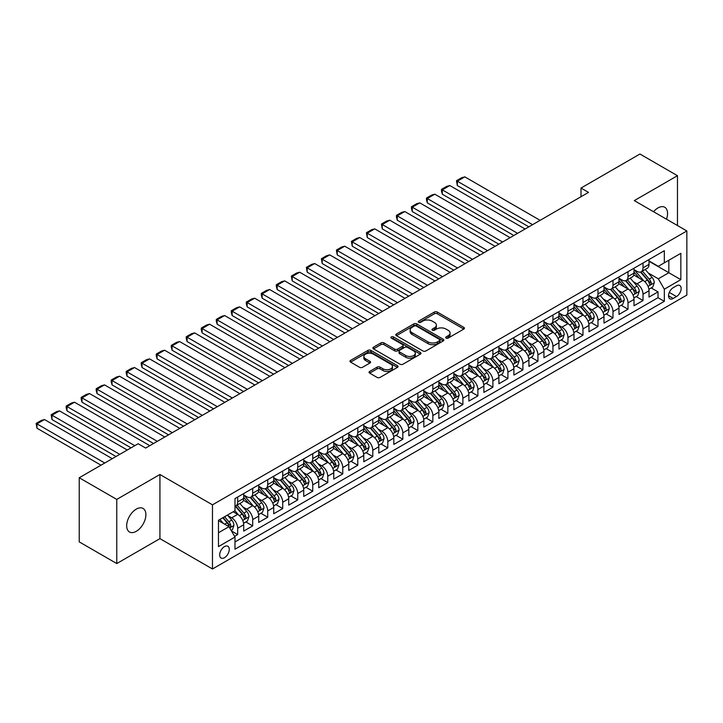 <?xml version="1.0" encoding="UTF-8"?>
<svg xmlns="http://www.w3.org/2000/svg" width="723" height="723" viewBox="0 0 723 723"><rect width="100%" height="100%" fill="white"/><g stroke="black" fill="none" stroke-linecap="round" stroke-linejoin="round"><path stroke-width="1.08" d="M446.1 338.102A1.455 0.84 0 0 0 448.161 338.102L463.814 329.064A2.088 1.202 0 0 0 464.428 328.215A2.088 1.202 0 0 0 463.814 327.365L437.298 312.047A2.088 1.202 0 0 0 434.342 312.047L418.689 321.084A1.455 0.84 0 0 0 418.265 321.681A1.455 0.84 0 0 0 418.689 322.277A1.455 0.84 0 0 0 420.75 322.277L422.783 321.111A6.67 3.85 0 0 1 432.209 321.111L434.424 322.386A6.67 3.85 0 0 1 436.376 325.106A6.67 3.85 0 0 1 434.424 327.826L432.39 329.001A1.455 0.84 0 0 0 431.965 329.598A1.455 0.84 0 0 0 432.39 330.194A1.455 0.84 0 0 0 434.46 330.194L436.484 329.019A6.67 3.85 0 0 1 445.91 329.019L448.124 330.294A6.67 3.85 0 0 1 450.077 333.023A6.67 3.85 0 0 1 448.124 335.743L446.1 336.909A1.455 0.84 0 0 0 445.666 337.505A1.455 0.84 0 0 0 446.1 338.102L446.1 336.909M136.276 531.315A13.583 7.845 120 0 0 145.16 519.34A13.583 7.845 120 0 0 143.073 508.45A13.583 7.845 120 0 0 136.276 509.128A13.583 7.845 120 0 0 127.402 521.093A13.583 7.845 120 0 0 129.489 531.983A13.583 7.845 120 0 0 136.276 531.315M666.489 219.196A13.583 7.845 120 0 0 664.744 207.266A13.583 7.845 120 0 0 657.948 207.944A13.583 7.845 120 0 0 653.547 211.722M224.473 557.704A6.796 3.922 120 0 0 228.911 551.712A6.796 3.922 120 0 0 227.872 546.272A6.796 3.922 120 0 0 224.473 546.606A6.796 3.922 120 0 0 220.036 552.598A6.796 3.922 120 0 0 221.084 558.039A6.796 3.922 120 0 0 224.473 557.704M369.661 371.432A2.088 1.202 0 0 0 369.046 372.282A2.088 1.202 0 0 0 369.661 373.131L377.099 377.424A2.088 1.202 0 0 0 380.045 377.424L397.433 367.392A2.088 1.202 0 0 0 398.048 366.534A2.088 1.202 0 0 0 397.433 365.684L370.908 350.375A2.088 1.202 0 0 0 367.962 350.375L350.574 360.416A2.088 1.202 0 0 0 349.968 361.265A2.088 1.202 0 0 0 350.574 362.115L359.566 367.302A2.088 1.202 0 0 0 362.512 367.302L369.95 363.009A2.088 1.202 0 0 0 370.565 362.16A2.088 1.202 0 0 0 369.95 361.301L365.495 358.735A5.576 3.217 0 0 1 363.859 356.457A5.576 3.217 0 0 1 367.302 353.484A5.576 3.217 0 0 1 373.375 354.18L390.836 364.265A5.576 3.217 0 0 1 392.472 366.534A5.576 3.217 0 0 1 389.028 369.507A5.576 3.217 0 0 1 382.955 368.811L380.045 367.13A2.088 1.202 0 0 0 377.099 367.13L369.661 371.432L369.661 373.131M159.928 474.496L116.764 499.412L79.232 477.749L79.232 541.889L116.764 563.551L159.928 538.635L212.472 568.974L212.472 504.835L159.928 474.496L159.928 538.635M677.469 225.531L677.469 175.698L634.306 200.614L686.85 230.953L212.472 504.835M677.469 175.698L639.936 154.026L581.012 188.052L581.012 196.719M79.232 477.749L138.156 443.732L145.666 448.061L588.522 192.381L581.012 188.052M422.928 350.971A2.088 1.202 0 0 0 425.874 350.971L443.262 340.931A2.088 1.202 0 0 0 443.868 340.081A2.088 1.202 0 0 0 443.262 339.232L416.737 323.913A2.088 1.202 0 0 0 413.791 323.913L396.403 333.954A2.088 1.202 0 0 0 395.788 334.803A2.088 1.202 0 0 0 396.403 335.653L422.928 350.971M391.902 338.418A1.455 0.84 0 0 1 393.384 338.626L420.316 354.18L402.964 364.202A2.088 1.202 0 0 1 400.009 364.202L373.493 348.884L373.493 347.185A2.088 1.202 0 0 0 372.878 348.034A2.088 1.202 0 0 0 373.493 348.884M373.493 347.185L380.931 342.883A2.088 1.202 0 0 1 383.877 342.883L394.631 349.101A2.088 1.202 0 0 0 397.578 349.101L402.521 346.245A2.088 1.202 0 0 0 403.127 345.395A2.088 1.202 0 0 0 402.521 344.546L391.315 338.084A1.455 0.84 0 0 1 390.89 337.487A1.455 0.84 0 0 1 391.794 336.71A1.455 0.84 0 0 1 393.384 336.891L420.352 352.453A2.088 1.202 0 0 1 420.958 353.312A2.088 1.202 0 0 1 420.352 354.162L420.352 352.453M234.568 536.358L237.686 534.559L231.459 530.962M227.917 515.662L231.685 517.831A8.495 4.907 60 0 1 237.686 528.233L243.696 524.771L243.696 531.098L252.698 525.892L245.865 521.952M242.928 506.995L246.697 509.164A8.495 4.907 60 0 1 252.698 519.566L258.707 516.105L258.707 522.431L267.709 517.225L260.886 513.285M257.939 498.328L261.708 500.497A8.495 4.907 60 0 1 267.709 510.899L273.719 507.438L273.719 513.764L282.72 508.558L275.897 504.618M272.951 489.661L276.719 491.83A8.495 4.907 60 0 1 282.72 502.232L288.73 498.771L288.73 505.097L297.74 499.891L290.908 495.951M287.962 480.985L291.731 483.163A8.495 4.907 60 0 1 297.74 493.565L303.741 490.104L303.741 496.43L312.752 491.224L305.919 487.284M302.973 472.318L306.742 474.496A8.495 4.907 60 0 1 312.752 484.898L318.753 481.428L318.753 487.763L327.763 482.557L320.931 478.617M317.984 463.651L321.753 465.829A8.495 4.907 60 0 1 327.763 476.231L333.764 472.761L333.764 479.096L342.774 473.89L335.942 469.95M332.996 454.984L336.764 457.162A8.495 4.907 60 0 1 342.774 467.564L348.775 464.094L348.775 470.429L357.786 465.223L350.953 461.283M348.007 446.317L351.776 448.495A8.495 4.907 60 0 1 357.786 458.897L363.786 455.427L363.786 461.762L372.797 456.556L365.965 452.616M363.018 437.65L366.796 439.828A8.495 4.907 60 0 1 372.797 450.23L378.798 446.76L378.798 453.086L387.808 447.889L380.976 443.949M378.039 428.983L381.807 431.161A8.495 4.907 60 0 1 387.808 441.563L393.809 438.093L393.809 444.419L402.819 439.223L395.987 435.282M393.05 420.316L396.819 422.494A8.495 4.907 60 0 1 402.819 432.896L408.829 429.426L408.829 435.752L417.831 430.556L410.998 426.615M408.061 411.649L411.83 413.827A8.495 4.907 60 0 1 417.831 424.229L423.841 420.759L423.841 427.085L432.842 421.889L426.019 417.948M423.072 402.982L426.841 405.16A8.495 4.907 60 0 1 432.842 415.562L438.852 412.092L438.852 418.418L447.853 413.222L441.03 409.281M438.084 394.315L441.852 396.493A8.495 4.907 60 0 1 447.853 406.895L453.863 403.425L453.863 409.751L462.874 404.555L456.041 400.614M453.095 385.648L456.864 387.826A8.495 4.907 60 0 1 462.874 398.228L468.875 394.758L468.875 401.084L477.885 395.888L471.053 391.947M468.106 376.981L471.875 379.159A8.495 4.907 60 0 1 477.885 389.561L483.886 386.091L483.886 392.417L492.896 387.221L486.064 383.28M483.118 368.314L486.886 370.492A8.495 4.907 60 0 1 492.896 380.894L498.897 377.424L498.897 383.75L507.908 378.554L501.075 374.613M498.129 359.647L501.898 361.825A8.495 4.907 60 0 1 507.908 372.228L513.908 368.757L513.908 375.083L522.919 369.887L516.086 365.946M513.14 350.98L516.909 353.158A8.495 4.907 60 0 1 522.919 363.561L528.92 360.09L528.92 366.416L537.93 361.22L531.098 357.279M528.152 342.313L531.929 344.491A8.495 4.907 60 0 1 537.93 354.894L543.931 351.423L543.931 357.749L552.941 352.553L546.109 348.603M543.172 333.646L546.94 335.824A8.495 4.907 60 0 1 552.941 346.227L558.951 342.756L558.951 349.082L567.953 343.886L561.12 339.937M558.183 324.979L561.952 327.158A8.495 4.907 60 0 1 567.953 337.56L573.963 334.089L573.963 340.416L582.964 335.219L576.132 331.27M573.194 316.312L576.963 318.491A8.495 4.907 60 0 1 582.964 328.893L588.974 325.422L588.974 331.749L597.975 326.552L591.152 322.603M588.206 307.646L591.974 309.824A8.495 4.907 60 0 1 597.975 320.226L603.985 316.755L603.985 323.082L612.987 317.885L606.163 313.936M603.217 298.979L606.986 301.157A8.495 4.907 60 0 1 612.987 311.559L618.996 308.088L618.996 314.415L628.007 309.218L621.174 305.269M618.228 290.312L621.997 292.49A8.495 4.907 60 0 1 628.007 302.892L634.008 299.421L634.008 305.748L643.018 300.551L643.018 294.225A8.495 4.907 -120 0 0 637.008 283.823L633.24 281.645M636.186 296.602L643.018 300.551M243.696 524.771A8.495 4.907 -120 0 0 237.686 514.369L233.186 511.767M258.707 516.105A8.495 4.907 -120 0 0 252.698 505.702L243.416 500.343M273.719 507.438A8.495 4.907 -120 0 0 267.709 497.035L258.427 491.676M288.73 498.771A8.495 4.907 -120 0 0 282.72 488.368L273.439 483.009M303.741 490.104A8.495 4.907 -120 0 0 297.74 479.701L288.45 474.342M318.753 481.428A8.495 4.907 -120 0 0 312.752 471.035L303.461 465.675M333.764 472.761A8.495 4.907 -120 0 0 327.763 462.368L318.472 457.008M348.775 464.094A8.495 4.907 -120 0 0 342.774 453.701L333.493 448.341M363.786 455.427A8.495 4.907 -120 0 0 357.786 445.034L348.504 439.665M378.798 446.76A8.495 4.907 -120 0 0 372.797 436.367L363.515 430.998M393.809 438.093A8.495 4.907 -120 0 0 387.808 427.7L378.527 422.331M408.829 429.426A8.495 4.907 -120 0 0 402.819 419.033L393.538 413.664M423.841 420.759A8.495 4.907 -120 0 0 417.831 410.357L408.549 404.997M438.852 412.092A8.495 4.907 -120 0 0 432.842 401.69L423.561 396.331M453.863 403.425A8.495 4.907 -120 0 0 447.853 393.023L438.572 387.664M468.875 394.758A8.495 4.907 -120 0 0 462.874 384.356L453.583 378.997M483.886 386.091A8.495 4.907 -120 0 0 477.885 375.689L468.594 370.33M498.897 377.424A8.495 4.907 -120 0 0 492.896 367.022L483.606 361.663M513.908 368.757A8.495 4.907 -120 0 0 507.908 358.355L498.626 352.996M528.92 360.09A8.495 4.907 -120 0 0 522.919 349.688L513.637 344.329M543.931 351.423A8.495 4.907 -120 0 0 537.93 341.021L528.649 335.662M558.951 342.756A8.495 4.907 -120 0 0 552.941 332.354L543.66 326.995M573.963 334.089A8.495 4.907 -120 0 0 567.953 323.687L558.671 318.328M588.974 325.422A8.495 4.907 -120 0 0 582.964 315.02L573.682 309.661M603.985 316.755A8.495 4.907 -120 0 0 597.975 306.353L588.694 300.994M618.996 308.088A8.495 4.907 -120 0 0 612.987 297.686L603.705 292.327M634.008 299.421A8.495 4.907 -120 0 0 628.007 289.019L618.716 283.66M676.493 285.811L673.185 287.718A6.579 3.796 120 0 0 668.892 293.52A6.579 3.796 120 0 0 669.896 298.798A6.579 3.796 120 0 0 673.185 298.472L676.493 296.566A6.579 3.796 120 0 0 680.795 290.763A6.579 3.796 120 0 0 679.783 285.486A6.579 3.796 120 0 0 676.493 285.811M212.472 568.974L686.85 295.092L686.85 230.953M218.473 532.743L228.983 526.678L234.984 537.072L234.984 549.209L664.329 301.328L664.329 289.191L658.328 278.798L648.251 272.978M234.984 537.072L218.473 546.606L218.473 520.262L234.984 510.727L234.984 498.59L664.329 250.709L664.329 262.847L680.849 253.312L680.849 279.656L664.329 289.191M243.696 494.957L246.697 496.683A8.495 4.907 60 0 0 250.944 497.108L256.945 493.637A8.495 4.907 -120 0 0 258.707 489.751L258.707 484.898M258.707 486.29L261.708 488.016A8.495 4.907 60 0 0 265.956 488.441L271.956 484.97A8.495 4.907 -120 0 0 273.719 481.084L273.719 476.231M273.719 477.614L276.719 479.349A8.495 4.907 60 0 0 280.967 479.774L286.968 476.303A8.495 4.907 -120 0 0 288.73 472.417L288.73 467.564M288.73 468.947L291.731 470.682A8.495 4.907 60 0 0 295.978 471.107L301.979 467.636A8.495 4.907 -120 0 0 303.741 463.75L303.741 458.897M303.741 460.28L306.742 462.015A8.495 4.907 60 0 0 310.989 462.44L316.99 458.969A8.495 4.907 -120 0 0 318.753 455.083L318.753 450.23M318.753 451.613L321.753 453.348A8.495 4.907 60 0 0 326.001 453.773L332.011 450.302A8.495 4.907 -120 0 0 333.764 446.416L333.764 441.563M333.764 442.946L336.764 444.681A8.495 4.907 60 0 0 341.012 445.106L347.022 441.636A8.495 4.907 -120 0 0 348.775 437.749L348.775 432.896M348.775 434.279L351.776 436.014A8.495 4.907 60 0 0 356.023 436.439L362.033 432.969A8.495 4.907 -120 0 0 363.786 429.082L363.786 424.229M363.786 425.612L366.796 427.347A8.495 4.907 60 0 0 371.035 427.772L377.045 424.302A8.495 4.907 -120 0 0 378.798 420.415L378.798 415.562M378.798 416.945L381.807 418.68A8.495 4.907 60 0 0 386.046 419.105L392.056 415.635A8.495 4.907 -120 0 0 393.809 411.749L393.809 406.895M393.809 408.278L396.819 410.013A8.495 4.907 60 0 0 401.066 410.438L407.067 406.968A8.495 4.907 -120 0 0 408.829 403.082L408.829 398.228M408.829 399.611L411.83 401.346A8.495 4.907 60 0 0 416.077 401.771L422.078 398.301A8.495 4.907 -120 0 0 423.841 394.415L423.841 389.561M423.841 390.944L426.841 392.679A8.495 4.907 60 0 0 431.089 393.104L437.09 389.634A8.495 4.907 -120 0 0 438.852 385.748L438.852 380.894M438.852 382.277L441.852 384.012A8.495 4.907 60 0 0 446.1 384.437L452.101 380.967A8.495 4.907 -120 0 0 453.863 377.081L453.863 372.228M453.863 373.61L456.864 375.345A8.495 4.907 60 0 0 461.111 375.77L467.112 372.3A8.495 4.907 -120 0 0 468.875 368.414L468.875 363.561M468.875 364.943L471.875 366.678A8.495 4.907 60 0 0 476.123 367.103L482.124 363.633A8.495 4.907 -120 0 0 483.886 359.747L483.886 354.894M483.886 356.276L486.886 358.012A8.495 4.907 60 0 0 491.134 358.436L497.144 354.966A8.495 4.907 -120 0 0 498.897 351.08L498.897 346.227M498.897 347.609L501.898 349.345A8.495 4.907 60 0 0 506.145 349.76L512.155 346.299A8.495 4.907 -120 0 0 513.908 342.413L513.908 337.56M513.908 338.942L516.909 340.678A8.495 4.907 60 0 0 521.156 341.093L527.166 337.632A8.495 4.907 -120 0 0 528.92 333.746L528.92 328.893M528.92 330.275L531.929 332.011A8.495 4.907 60 0 0 536.168 332.426L542.178 328.965A8.495 4.907 -120 0 0 543.931 325.079L543.931 320.226M543.931 321.608L546.94 323.344A8.495 4.907 60 0 0 551.179 323.759L557.189 320.298A8.495 4.907 -120 0 0 558.951 316.412L558.951 311.559M558.951 312.942L561.952 314.677A8.495 4.907 60 0 0 566.199 315.092L572.2 311.631A8.495 4.907 -120 0 0 573.963 307.745L573.963 302.892M573.963 304.275L576.963 306.01A8.495 4.907 60 0 0 581.211 306.425L587.212 302.964A8.495 4.907 -120 0 0 588.974 299.078L588.974 294.225M588.974 295.608L591.974 297.343A8.495 4.907 60 0 0 596.222 297.759L602.223 294.297A8.495 4.907 -120 0 0 603.985 290.411L603.985 285.558M603.985 286.941L606.986 288.676A8.495 4.907 60 0 0 611.233 289.092L617.234 285.63A8.495 4.907 -120 0 0 618.996 281.744L618.996 276.891M618.996 278.274L621.997 280.009A8.495 4.907 60 0 0 626.245 280.425L632.245 276.963A8.495 4.907 -120 0 0 634.008 273.077L634.008 268.215M234.984 541.925L658.029 297.686L658.029 291.884L649.019 297.081L649.019 290.754A8.495 4.907 -120 0 0 643.018 280.352L633.728 274.993M634.008 269.607L637.008 271.342A8.495 4.907 -120 0 0 641.256 271.758A8.495 4.907 -120 0 0 643.018 267.871L643.018 263.018M641.256 271.758L647.257 268.296A8.495 4.907 -120 0 0 649.019 264.41L649.019 259.548M237.686 497.035L237.686 501.889A8.495 4.907 60 0 1 235.933 505.775A8.495 4.907 60 0 1 234.984 506.118M235.933 505.775L241.934 502.304A8.495 4.907 -120 0 0 243.696 498.418L243.696 493.565M252.698 488.368L252.698 493.222A8.495 4.907 60 0 1 250.944 497.108M267.709 479.701L267.709 484.555A8.495 4.907 60 0 1 265.956 488.441M282.72 471.035L282.72 475.888A8.495 4.907 60 0 1 280.967 479.774M297.74 462.368L297.74 467.221A8.495 4.907 60 0 1 295.978 471.107M312.752 453.701L312.752 458.554A8.495 4.907 60 0 1 310.989 462.44M327.763 445.034L327.763 449.887A8.495 4.907 60 0 1 326.001 453.773M342.774 436.367L342.774 441.22A8.495 4.907 60 0 1 341.012 445.106M357.786 427.691L357.786 432.553A8.495 4.907 60 0 1 356.023 436.439M372.797 419.024L372.797 423.886A8.495 4.907 60 0 1 371.035 427.772M387.808 410.357L387.808 415.219A8.495 4.907 60 0 1 386.046 419.105M402.819 401.69L402.819 406.543A8.495 4.907 60 0 1 401.066 410.438M417.831 393.023L417.831 397.876A8.495 4.907 60 0 1 416.077 401.771M432.842 384.356L432.842 389.209A8.495 4.907 60 0 1 431.089 393.104M447.853 375.689L447.853 380.542A8.495 4.907 60 0 1 446.1 384.437M462.874 367.022L462.874 371.875A8.495 4.907 60 0 1 461.111 375.77M477.885 358.355L477.885 363.208A8.495 4.907 60 0 1 476.123 367.103M492.896 349.688L492.896 354.541A8.495 4.907 60 0 1 491.134 358.436M507.908 341.021L507.908 345.874A8.495 4.907 60 0 1 506.145 349.76M522.919 332.354L522.919 337.207A8.495 4.907 60 0 1 521.156 341.093M537.93 323.687L537.93 328.54A8.495 4.907 60 0 1 536.168 332.426M552.941 315.02L552.941 319.873A8.495 4.907 60 0 1 551.179 323.759M567.953 306.353L567.953 311.206A8.495 4.907 60 0 1 566.199 315.092M582.964 297.686L582.964 302.539A8.495 4.907 60 0 1 581.211 306.425M597.975 289.019L597.975 293.872A8.495 4.907 60 0 1 596.222 297.759M612.987 280.352L612.987 285.205A8.495 4.907 60 0 1 611.233 289.092M628.007 271.685L628.007 276.538A8.495 4.907 60 0 1 626.245 280.425M628.007 302.892L628.007 309.218M612.987 311.559L612.987 317.885M597.975 320.226L597.975 326.552M582.964 328.893L582.964 335.219M567.953 337.56L567.953 343.886M552.941 346.227L552.941 352.553M537.93 354.894L537.93 361.22M522.919 363.561L522.919 369.887M507.908 372.228L507.908 378.554M492.896 380.894L492.896 387.221M477.885 389.561L477.885 395.888M462.874 398.228L462.874 404.555M447.853 406.895L447.853 413.222M432.842 415.562L432.842 421.889M417.831 424.229L417.831 430.556M402.819 432.896L402.819 439.223M387.808 441.563L387.808 447.889M372.797 450.23L372.797 456.556M357.786 458.897L357.786 465.223M342.774 467.564L342.774 473.89M327.763 476.231L327.763 482.557M312.752 484.898L312.752 491.224M297.74 493.565L297.74 499.891M282.72 502.232L282.72 508.558M267.709 510.899L267.709 517.225M252.698 519.566L252.698 525.892M237.686 528.233L237.686 534.559M228.983 526.678L218.473 520.605M658.328 278.798L668.838 272.725L668.838 260.244L680.849 253.312M649.019 261.283L680.849 279.656M649.019 260.94L658.328 266.317L664.329 262.847M116.764 499.412L116.764 563.551M651.197 287.935L658.029 291.884M658.029 297.686L664.329 301.328M446.678 338.31L448.124 337.478A6.67 3.85 0 0 0 450.077 334.749L450.077 333.023M436.376 325.106L436.376 326.841A6.67 3.85 0 0 1 434.424 329.561L432.978 330.393M463.786 329.082L437.298 313.782A2.088 1.202 0 0 0 434.342 313.782L419.277 322.485M443.262 339.232L443.262 340.931L416.737 325.648A2.088 1.202 0 0 0 413.791 325.648L396.43 335.671M439.575 340.678A1.455 0.84 0 0 0 440.009 340.081A1.455 0.84 0 0 0 439.575 339.485L416.294 326.046A1.455 0.84 0 0 0 414.234 326.046L412.092 327.275A6.67 3.85 0 0 0 410.14 329.995A6.67 3.85 0 0 0 412.092 332.725L428.007 341.907A6.67 3.85 0 0 0 437.442 341.907L439.575 340.678L439.575 342.413A1.455 0.84 0 0 0 440.009 341.816L440.009 340.081M410.14 329.995L410.14 331.73A6.67 3.85 0 0 0 412.092 334.451L412.092 332.725M439.575 342.413L437.442 343.642A6.67 3.85 0 0 1 428.007 343.642L412.092 334.451M373.52 348.902L380.931 344.618L380.931 342.883M403.127 345.395L403.127 347.13A2.088 1.202 0 0 1 402.521 347.98L397.578 350.827A2.088 1.202 0 0 1 394.631 350.827L383.877 344.618A2.088 1.202 0 0 0 380.931 344.618M405.793 355.544A5.576 3.217 0 0 0 411.875 356.24A5.576 3.217 0 0 0 415.309 353.267A5.576 3.217 0 0 0 413.683 350.989L407.528 347.438A2.088 1.202 0 0 0 404.582 347.438L399.647 350.284A2.088 1.202 0 0 0 399.033 351.143A2.088 1.202 0 0 0 399.647 351.993L405.793 355.544L405.793 357.279A5.576 3.217 0 0 0 411.875 357.975A5.576 3.217 0 0 0 415.309 355.002L415.309 353.267M399.033 351.143L399.033 352.869A2.088 1.202 0 0 0 399.647 353.728L399.647 351.993M405.793 357.279L399.647 353.728M392.472 366.534L392.472 368.269A5.576 3.217 0 0 1 389.028 371.242A5.576 3.217 0 0 1 382.955 370.547L380.045 368.866A2.088 1.202 0 0 0 377.099 368.866L369.688 373.149M363.859 356.457L363.859 358.192A5.576 3.217 0 0 0 365.495 360.47L365.495 358.735M369.923 363.027L365.495 360.47M397.406 367.401L370.908 352.11A2.088 1.202 0 0 0 367.962 352.11L350.601 362.133M648.893 289.263L652.77 287.031L654.27 282.693A5.63 3.244 -120 0 0 652.083 277.415L645.223 269.471M532.598 224.663L457.316 181.202L464.817 176.864L540.108 220.334M643.85 280.904L635.716 271.486A16.24 9.381 -120 0 0 634.008 269.697M457.316 185.531L456.493 180.723L457.316 181.202L457.316 185.531L528.847 226.832M639.385 278.256L634.839 272.996A13.484 7.781 -120 0 0 634.008 272.083M640.488 272.065L647.428 280.099A5.63 3.244 60 0 1 649.435 283.976C650.284 285.106 650.881 284.763 651.233 282.937A5.63 3.244 -120 0 0 649.227 279.06L642.367 271.116M640.894 271.938L648.35 280.569A2.865 1.654 60 0 1 649.073 281.69L651.233 282.937M649.435 283.976L649.841 284.636M456.493 180.723L461.744 177.695L464.817 176.864M633.881 297.93L637.758 295.698L639.259 291.36A5.63 3.244 -120 0 0 637.071 286.082L630.212 278.138M517.587 233.33L442.304 189.869L449.805 185.531L525.097 229.001M628.838 289.571L620.705 280.153A16.24 9.381 -120 0 0 618.996 278.364M442.304 194.207L441.473 191.125L441.473 189.39L442.304 189.869L442.304 194.207L513.836 235.499M624.374 286.923L619.828 281.663A13.484 7.781 -120 0 0 618.996 280.75M625.476 280.732L632.417 288.766A5.63 3.244 60 0 1 634.423 292.643C635.264 293.773 635.869 293.43 636.222 291.604A5.63 3.244 -120 0 0 634.216 287.727L627.356 279.783M625.883 280.605L633.339 289.236A2.865 1.654 60 0 1 634.062 290.357L636.222 291.604M634.423 292.643L634.83 293.312M441.473 189.39L446.733 186.362L449.805 185.531M618.87 306.597L622.747 304.365L624.247 300.027A5.63 3.244 -120 0 0 622.06 294.749L615.201 286.805M502.575 241.997L427.293 198.536L434.794 194.198L510.086 237.668M613.827 298.238L605.693 288.82A16.24 9.381 -120 0 0 603.985 287.031M427.293 202.874L426.462 199.792L426.462 198.057L427.293 198.536L427.293 202.874L498.825 244.166M609.362 295.599L604.817 290.33A13.484 7.781 -120 0 0 603.985 289.417M610.465 289.399L617.406 297.433A5.63 3.244 60 0 1 619.412 301.31C620.253 302.44 620.858 302.097 621.211 300.271A5.63 3.244 -120 0 0 619.204 296.394L612.345 288.45M610.872 289.272L618.328 297.903A2.865 1.654 60 0 1 619.051 299.024L621.211 300.271M619.412 301.31L619.819 301.979M426.462 198.057L431.721 195.029L434.794 194.198M603.859 315.273L607.736 313.032L609.236 308.694A5.63 3.244 -120 0 0 607.049 303.416L600.189 295.472M487.564 250.664L412.282 207.203L419.783 202.874L495.065 246.335M598.816 306.904L590.682 297.487A16.24 9.381 -120 0 0 588.974 295.698M412.282 211.541L411.45 208.459L411.45 206.724L412.282 207.203L412.282 211.541L483.814 252.833M594.351 304.266L589.805 298.997A13.484 7.781 -120 0 0 588.974 298.084M595.454 298.066L602.395 306.1A5.63 3.244 60 0 1 604.401 309.977C605.241 311.107 605.847 310.763 606.199 308.938A5.63 3.244 -120 0 0 604.193 305.061L597.334 297.117M595.86 297.939L603.316 306.57A2.865 1.654 60 0 1 604.039 307.691L606.199 308.938M604.401 309.977L604.808 310.646M411.45 206.724L416.71 203.696L419.783 202.874M588.847 323.94L592.724 321.699L594.225 317.361A5.63 3.244 -120 0 0 592.038 312.083L585.178 304.139M472.553 259.34L397.27 215.87L404.772 211.541L480.054 255.002M583.804 315.571L575.662 306.154A16.24 9.381 -120 0 0 573.963 304.365M397.27 220.208L396.439 217.126L396.439 215.391L397.27 215.87L397.27 220.208L468.802 261.5M579.34 312.932L574.785 307.664A13.484 7.781 -120 0 0 573.963 306.751M580.442 306.733L587.383 314.767A5.63 3.244 60 0 1 589.39 318.644C590.23 319.774 590.836 319.43 591.188 317.605A5.63 3.244 -120 0 0 589.182 313.728L582.322 305.784M580.849 306.606L588.305 315.237A2.865 1.654 60 0 1 589.028 316.358L591.188 317.605M589.39 318.644L589.796 319.313M396.439 215.391L401.699 212.363L404.772 211.541M573.836 332.607L577.713 330.366L579.213 326.028A5.63 3.244 -120 0 0 577.017 320.75L570.167 312.806M457.542 268.007L382.25 224.537L389.76 220.208L465.043 263.669M568.784 324.238L560.65 314.821A16.24 9.381 -120 0 0 558.951 313.032M382.25 228.875L381.428 224.058L382.25 224.537L382.25 228.875L453.782 270.167M564.329 321.599L559.774 316.331A13.484 7.781 -120 0 0 558.951 315.418M565.431 315.4L572.372 323.434A5.63 3.244 60 0 1 574.369 327.311C575.219 328.441 575.815 328.097 576.177 326.272A5.63 3.244 -120 0 0 574.17 322.395L567.311 314.451M565.838 315.273L573.294 323.904A2.865 1.654 60 0 1 574.017 325.025L576.177 326.272M574.369 327.311L574.785 327.98M381.428 224.058L386.678 221.03L389.76 220.208M558.825 341.274L562.702 339.033L564.202 334.695A5.63 3.244 -120 0 0 562.006 329.417L555.147 321.473M442.53 276.674L367.239 233.204L374.749 228.875L450.031 272.336M553.773 332.905L545.639 323.488A16.24 9.381 -120 0 0 543.931 321.699M367.239 237.542L366.416 232.725L367.239 233.204L367.239 237.542L438.771 278.834M549.317 330.266L544.762 324.998A13.484 7.781 -120 0 0 543.931 324.094M550.42 324.067L557.352 332.101A5.63 3.244 60 0 1 559.358 335.978C560.208 337.108 560.804 336.764 561.165 334.939A5.63 3.244 -120 0 0 559.159 331.062L552.3 323.118M550.827 323.94L558.283 332.571A2.865 1.654 60 0 1 559.006 333.692L561.165 334.939M559.358 335.978L559.774 336.647M366.416 232.725L371.667 229.697L374.749 228.875M543.804 349.941L547.691 347.7L549.191 343.362A5.63 3.244 -120 0 0 546.995 338.084L540.135 330.14M427.519 285.341L352.228 241.871L359.738 237.542L435.02 281.003M538.762 341.572L530.628 332.155A16.24 9.381 -120 0 0 528.92 330.366M352.228 246.209L351.405 241.392L352.228 241.871L352.228 246.209L423.759 287.501M534.306 338.933L529.751 333.665A13.484 7.781 -120 0 0 528.92 332.761M535.409 332.734L542.34 340.768A5.63 3.244 60 0 1 544.347 344.645C545.196 345.775 545.793 345.431 546.154 343.606A5.63 3.244 -120 0 0 544.148 339.729L537.288 331.785M535.815 332.607L543.271 341.238A2.865 1.654 60 0 1 543.994 342.359L546.154 343.606M544.347 344.645L544.762 345.314M351.405 241.392L356.656 238.364L359.738 237.542M528.793 358.608L532.679 356.367L534.18 352.029A5.63 3.244 -120 0 0 531.983 346.751L525.124 338.807M412.499 294.008L337.216 250.538L344.726 246.209L420.009 289.67M523.75 350.239L515.616 340.822A16.24 9.381 -120 0 0 513.908 339.033M337.216 254.876L336.394 250.059L337.216 250.538L337.216 254.876L408.748 296.168M519.295 347.6L514.74 342.331A13.484 7.781 -120 0 0 513.908 341.428M520.397 341.401L527.329 349.435A5.63 3.244 60 0 1 529.335 353.312C530.185 354.442 530.781 354.098 531.143 352.273A5.63 3.244 -120 0 0 529.137 348.396L522.277 340.452M520.804 341.274L528.26 349.905A2.865 1.654 60 0 1 528.983 351.026L531.143 352.273M529.335 353.312L529.751 353.981M336.394 250.059L341.645 247.031L344.726 246.209M513.782 367.275L517.668 365.034L519.168 360.696A5.63 3.244 -120 0 0 516.972 355.418L510.113 347.474M397.487 302.675L322.205 259.205L329.715 254.876L404.997 298.337M508.739 358.906L500.605 349.489A16.24 9.381 -120 0 0 498.897 347.7M322.205 263.543L321.383 258.726L322.205 259.205L322.205 263.543L393.737 304.835M504.274 356.267L499.729 350.998A13.484 7.781 -120 0 0 498.897 350.095M505.386 350.068L512.318 358.102A5.63 3.244 60 0 1 514.324 361.979C515.174 363.109 515.77 362.765 516.123 360.94A5.63 3.244 -120 0 0 514.125 357.063L507.266 349.119M505.793 349.941L513.249 358.572A2.865 1.654 60 0 1 513.963 359.692L516.123 360.94M514.324 361.979L514.731 362.648M321.383 258.726L326.633 255.698L329.715 254.876M498.771 375.942L502.648 373.701L504.148 369.363A5.63 3.244 -120 0 0 501.961 364.085L495.101 356.141M382.476 311.342L307.194 267.871L314.704 263.543L389.986 307.004M493.728 367.573L485.594 358.156A16.24 9.381 -120 0 0 483.886 356.367M307.194 272.209L306.371 267.393L307.194 267.871L307.194 272.209L378.725 313.502M489.263 364.934L484.717 359.665A13.484 7.781 -120 0 0 483.886 358.762M490.366 358.735L497.307 366.769A5.63 3.244 60 0 1 499.313 370.646C500.162 371.776 500.759 371.432 501.111 369.607A5.63 3.244 -120 0 0 499.105 365.73L492.246 357.786M490.781 358.608L498.228 367.239A2.865 1.654 60 0 1 498.951 368.359L501.111 369.607M499.313 370.646L499.72 371.315M306.371 267.393L311.622 264.365L314.704 263.543M483.759 384.609L487.636 382.368L489.137 378.03A5.63 3.244 -120 0 0 486.95 372.752L480.09 364.808M367.465 320.009L292.182 276.538L299.684 272.209L374.975 315.671M478.716 376.24L470.583 366.823A16.24 9.381 -120 0 0 468.875 365.034M292.182 280.876L291.36 276.059L292.182 276.538L292.182 280.876L363.714 322.169M474.252 373.601L469.706 368.332A13.484 7.781 -120 0 0 468.875 367.429M475.354 367.401L482.295 375.436A5.63 3.244 60 0 1 484.302 379.313C485.151 380.443 485.748 380.099 486.1 378.274A5.63 3.244 -120 0 0 484.094 374.397L477.234 366.453M475.761 367.275L483.217 375.906A2.865 1.654 60 0 1 483.94 377.026L486.1 378.274M484.302 379.313L484.708 379.982M291.36 276.059L296.611 273.032L299.684 272.209M468.748 393.276L472.625 391.035L474.125 386.697A5.63 3.244 -120 0 0 471.938 381.419L465.079 373.475M352.453 328.676L277.171 285.205L284.672 280.876L359.964 324.338M463.705 384.907L455.571 375.49A16.24 9.381 -120 0 0 453.863 373.71M277.171 289.543L276.34 286.462L276.34 284.726L277.171 285.205L277.171 289.543L348.703 330.836M459.241 382.268L454.695 376.999A13.484 7.781 -120 0 0 453.863 376.096M460.343 376.068L467.284 384.103A5.63 3.244 60 0 1 469.29 387.98C470.131 389.11 470.736 388.766 471.089 386.941A5.63 3.244 -120 0 0 469.082 383.063L462.223 375.12M460.75 375.942L468.206 384.573A2.865 1.654 60 0 1 468.929 385.693L471.089 386.941M469.29 387.98L469.697 388.649M276.34 284.726L281.599 281.699L284.672 280.876M453.737 401.943L457.614 399.702L459.114 395.364A5.63 3.244 -120 0 0 456.927 390.086L450.068 382.142M337.442 337.343L262.16 293.872L269.661 289.543L344.952 333.005M448.694 393.574L440.56 384.157A16.24 9.381 -120 0 0 438.852 382.377M262.16 298.21L261.328 295.129L261.328 293.402L262.16 293.872L262.16 298.21L333.692 339.503M444.229 390.935L439.683 385.666A13.484 7.781 -120 0 0 438.852 384.763M445.332 384.735L452.273 392.77A5.63 3.244 60 0 1 454.279 396.647C455.119 397.777 455.725 397.433 456.077 395.608A5.63 3.244 -120 0 0 454.071 391.73L447.212 383.786M445.739 384.609L453.194 393.24A2.865 1.654 60 0 1 453.917 394.36L456.077 395.608M454.279 396.647L454.686 397.316M261.328 293.402L266.588 290.366L269.661 289.543M438.725 410.61L442.603 408.368L444.103 404.03A5.63 3.244 -120 0 0 441.916 398.753L435.056 390.809M322.431 346.01L247.149 302.539L254.65 298.21L329.932 341.672M433.683 402.241L425.549 392.824A16.24 9.381 -120 0 0 423.841 391.044M247.149 306.877L246.317 303.796L246.317 302.069L247.149 302.539L247.149 306.877L318.68 348.17M429.218 399.602L424.672 394.333A13.484 7.781 -120 0 0 423.841 393.429M430.321 393.402L437.261 401.437A5.63 3.244 60 0 1 439.268 405.314C440.108 406.443 440.714 406.1 441.066 404.274A5.63 3.244 -120 0 0 439.06 400.397L432.2 392.453M430.727 393.276L438.183 401.907A2.865 1.654 60 0 1 438.906 403.027L441.066 404.274M439.268 405.314L439.674 405.983M246.317 302.069L251.577 299.033L254.65 298.21M423.714 419.277L427.591 417.035L429.091 412.697A5.63 3.244 -120 0 0 426.904 407.42L420.045 399.476M307.42 354.677L232.137 311.206L239.638 306.877L314.921 350.339M418.671 410.908L410.528 401.491A16.24 9.381 -120 0 0 408.829 399.711M232.137 315.544L231.306 312.463L231.306 310.736L232.137 311.206L232.137 315.544L303.669 356.846M414.207 408.269L409.652 403A13.484 7.781 -120 0 0 408.829 402.096M415.309 402.069L422.25 410.104A5.63 3.244 60 0 1 424.256 413.981C425.097 415.11 425.702 414.767 426.055 412.941A5.63 3.244 -120 0 0 424.049 409.064L417.189 401.12M415.716 401.943L423.172 410.574A2.865 1.654 60 0 1 423.895 411.694L426.055 412.941M424.256 413.981L424.663 414.65M231.306 310.736L236.566 307.7L239.638 306.877M408.703 427.944L412.58 425.702L414.08 421.364A5.63 3.244 -120 0 0 411.884 416.087L405.034 408.143M292.408 363.344L217.117 319.873L224.627 315.544L299.909 359.006M403.651 419.575L395.517 410.158A16.24 9.381 -120 0 0 393.809 408.378M217.117 324.211L216.294 321.129L216.294 319.403L217.117 319.873L217.117 324.211L288.649 365.513M399.195 416.936L394.641 411.667A13.484 7.781 -120 0 0 393.809 410.763M400.298 410.736L407.239 418.771A5.63 3.244 60 0 1 409.236 422.648C410.086 423.777 410.682 423.434 411.044 421.608A5.63 3.244 -120 0 0 409.037 417.731L402.178 409.787M400.705 410.61L408.161 419.241A2.865 1.654 60 0 1 408.884 420.361L411.044 421.608M409.236 422.648L409.652 423.317M216.294 319.403L221.545 316.367L224.627 315.544M393.692 436.611L397.569 434.369L399.069 430.031A5.63 3.244 -120 0 0 396.873 424.753L390.013 416.81M277.397 372.011L202.106 328.54L209.616 324.211L284.898 367.673M388.64 428.242L380.506 418.825A16.24 9.381 -120 0 0 378.798 417.044M202.106 332.878L201.283 329.796L201.283 328.07L202.106 328.54L202.106 332.878L273.637 374.18M384.184 425.603L379.629 420.334A13.484 7.781 -120 0 0 378.798 419.43M385.287 419.403L392.218 427.438A5.63 3.244 60 0 1 394.225 431.315C395.074 432.444 395.671 432.101 396.032 430.275A5.63 3.244 -120 0 0 394.026 426.398L387.166 418.454M385.693 419.277L393.149 427.908A2.865 1.654 60 0 1 393.872 429.028L396.032 430.275M394.225 431.315L394.641 431.983M201.283 328.07L206.534 325.034L209.616 324.211M378.671 445.278L382.557 443.036L384.058 438.698A5.63 3.244 -120 0 0 381.861 433.42L375.002 425.476M262.386 380.678L187.094 337.207L194.604 332.878L269.887 376.34M373.628 436.909L365.495 427.492A16.24 9.381 -120 0 0 363.786 425.711M187.094 341.545L186.272 338.463L186.272 336.737L187.094 337.207L187.094 341.545L258.626 382.847M369.173 434.27L364.618 429.001A13.484 7.781 -120 0 0 363.786 428.097M370.275 428.07L377.207 436.105A5.63 3.244 60 0 1 379.214 439.982C380.063 441.111 380.66 440.768 381.021 438.942A5.63 3.244 -120 0 0 379.015 435.065L372.155 427.121M370.682 427.944L378.138 436.575A2.865 1.654 60 0 1 378.861 437.695L381.021 438.942M379.214 439.982L379.629 440.65M186.272 336.737L191.523 333.701L194.604 332.878M363.66 453.945L367.546 451.703L369.046 447.365A5.63 3.244 -120 0 0 366.85 442.087L359.991 434.143M247.365 389.345L172.083 345.874L179.593 341.545L254.876 385.007M358.617 445.576L350.483 436.159A16.24 9.381 -120 0 0 348.775 434.378M172.083 350.212L171.261 347.13L171.261 345.404L172.083 345.874L172.083 350.212L243.615 391.514M354.162 442.937L349.607 437.668A13.484 7.781 -120 0 0 348.775 436.764M355.264 436.737L362.196 444.772A5.63 3.244 60 0 1 364.202 448.649C365.052 449.778 365.648 449.435 366.01 447.609A5.63 3.244 -120 0 0 364.003 443.732L357.144 435.788M355.671 436.611L363.127 445.241A2.865 1.654 60 0 1 363.85 446.362L366.01 447.609M364.202 448.649L364.618 449.317M171.261 345.404L176.511 342.368L179.593 341.545M348.649 462.612L352.526 460.37L354.035 456.041A5.63 3.244 -120 0 0 351.839 450.754L344.979 442.81M232.354 398.012L157.072 354.541L164.582 350.212L239.864 393.674M343.606 454.243L335.472 444.826A16.24 9.381 -120 0 0 333.764 443.045M157.072 358.879L156.249 355.797L156.249 354.071L157.072 354.541L157.072 358.879L228.604 400.181M339.141 451.604L334.595 446.335A13.484 7.781 -120 0 0 333.764 445.431M340.253 445.413L347.185 453.438A5.63 3.244 60 0 1 349.191 457.316C350.04 458.445 350.637 458.102 350.989 456.276A5.63 3.244 -120 0 0 348.992 452.399L342.133 444.464M340.66 445.278L348.115 453.908A2.865 1.654 60 0 1 348.829 455.029L350.989 456.276M349.191 457.316L349.598 457.984M156.249 354.071L161.5 351.035L164.582 350.212M333.637 471.279L337.514 469.037L339.015 464.708A5.63 3.244 -120 0 0 336.828 459.421L329.968 451.477M217.343 406.678L142.06 363.208L149.571 358.879L224.853 402.34M328.594 462.91L320.461 453.493A16.24 9.381 -120 0 0 318.753 451.712M142.06 367.546L141.238 364.464L141.238 362.738L142.06 363.208L142.06 367.546L213.592 408.847M324.13 460.271L319.584 455.002A13.484 7.781 -120 0 0 318.753 454.098M325.233 454.08L332.173 462.105A5.63 3.244 60 0 1 334.18 465.983C335.029 467.112 335.626 466.769 335.978 464.943A5.63 3.244 -120 0 0 333.972 461.066L327.112 453.131M325.648 453.945L333.095 462.575A2.865 1.654 60 0 1 333.818 463.696L335.978 464.943M334.18 465.983L334.586 466.651M141.238 362.738L146.489 359.702L149.571 358.879M318.626 479.945L322.503 477.704L324.003 473.375A5.63 3.244 -120 0 0 321.816 468.088L314.957 460.144M202.332 415.345L127.049 371.875L134.55 367.546L209.842 411.007M313.583 471.577L305.449 462.16A16.24 9.381 -120 0 0 303.741 460.379M127.049 376.213L126.227 373.14L126.227 371.405L127.049 371.875L127.049 376.213L198.581 417.514M309.119 468.938L304.573 463.669A13.484 7.781 -120 0 0 303.741 462.765M310.221 462.747L317.162 470.772A5.63 3.244 60 0 1 319.168 474.65C320.018 475.779 320.614 475.436 320.967 473.61A5.63 3.244 -120 0 0 318.96 469.733L312.101 461.798M310.628 462.612L318.084 471.242A2.865 1.654 60 0 1 318.807 472.363L320.967 473.61M319.168 474.65L319.575 475.318M126.227 371.405L131.478 368.369L134.55 367.546M303.615 488.612L307.492 486.371L308.992 482.042A5.63 3.244 -120 0 0 306.805 476.755L299.946 468.811M187.32 424.012L112.038 380.542L119.539 376.213L194.83 419.674M298.572 480.244L290.438 470.827A16.24 9.381 -120 0 0 288.73 469.046M112.038 384.88L111.206 381.807L111.206 380.072L112.038 380.542L112.038 384.88L183.57 426.181M294.107 477.605L289.562 472.336A13.484 7.781 -120 0 0 288.73 471.432M295.21 471.414L302.151 479.439A5.63 3.244 60 0 1 304.157 483.316C304.998 484.446 305.603 484.103 305.956 482.277A5.63 3.244 -120 0 0 303.949 478.4L297.09 470.465M295.617 471.279L303.073 479.909A2.865 1.654 60 0 1 303.796 481.03L305.956 482.277M304.157 483.316L304.564 483.985M111.206 380.072L116.466 377.035L119.539 376.213M288.604 497.279L292.481 495.038L293.981 490.709A5.63 3.244 -120 0 0 291.794 485.422L284.934 477.478M172.309 432.679L97.027 389.209L104.528 384.88L179.819 428.341M283.561 488.911L275.427 479.494A16.24 9.381 -120 0 0 273.719 477.713M97.027 393.547L96.195 390.474L96.195 388.739L97.027 389.209L97.027 393.547L168.558 434.848M279.096 486.272L274.55 481.003A13.484 7.781 -120 0 0 273.719 480.099M280.199 480.081L287.139 488.106A5.63 3.244 60 0 1 289.146 491.983C289.986 493.113 290.592 492.77 290.944 490.944A5.63 3.244 -120 0 0 288.938 487.067L282.078 479.132M280.605 479.945L288.061 488.576A2.865 1.654 60 0 1 288.784 489.697L290.944 490.944M289.146 491.983L289.552 492.652M96.195 388.739L101.455 385.702L104.528 384.88M273.592 505.946L277.469 503.705L278.97 499.376A5.63 3.244 -120 0 0 276.782 494.089L269.923 486.145M157.298 441.346L82.015 397.885L89.516 393.547L164.799 437.008M268.549 497.578L260.416 488.161A16.24 9.381 -120 0 0 258.707 486.38M82.015 402.214L81.184 399.141L81.184 397.406L82.015 397.885L82.015 402.214L153.547 443.515M264.085 494.939L259.539 489.67A13.484 7.781 -120 0 0 258.707 488.766M265.187 488.748L272.128 496.773A5.63 3.244 60 0 1 274.134 500.65C274.975 501.78 275.58 501.437 275.933 499.611A5.63 3.244 -120 0 0 273.927 495.734L267.067 487.799M265.594 488.612L273.05 497.243A2.865 1.654 60 0 1 273.773 498.364L275.933 499.611M274.134 500.65L274.541 501.319M81.184 397.406L86.444 394.369L89.516 393.547M258.581 514.613L262.458 512.372L263.958 508.043A5.63 3.244 -120 0 0 261.771 502.756L254.912 494.812M134.776 445.675L67.004 406.552L74.505 402.214L149.788 445.675M253.538 506.245L245.395 496.828A16.24 9.381 -120 0 0 243.696 495.047M67.004 410.881L66.173 407.808L66.173 406.073L67.004 406.552L67.004 410.881L131.026 447.844M249.074 503.606L244.519 498.337A13.484 7.781 -120 0 0 243.696 497.433M250.176 497.415L257.117 505.44A5.63 3.244 60 0 1 259.123 509.317C259.964 510.447 260.569 510.104 260.922 508.278A5.63 3.244 -120 0 0 258.915 504.401L252.056 496.466M250.583 497.279L258.039 505.91A2.865 1.654 60 0 1 258.762 507.031L260.922 508.278M259.123 509.317L259.53 509.986M66.173 406.073L71.432 403.036L74.505 402.214M243.57 523.28L247.447 521.039L248.947 516.71A5.63 3.244 -120 0 0 246.751 511.423L239.9 503.479M119.765 454.351L51.984 415.219L59.494 410.881L127.275 450.013M238.518 514.921L234.93 510.754M51.984 419.548L51.161 414.74L51.984 415.219L51.984 419.548L116.014 456.511M234.062 512.273L233.475 511.595M235.165 506.082L242.106 514.107A5.63 3.244 60 0 1 244.103 517.984C244.952 519.114 245.549 518.771 245.91 516.945A5.63 3.244 -120 0 0 243.904 513.068L237.045 505.133M235.571 505.946L243.027 514.577A2.865 1.654 60 0 1 243.75 515.698L245.91 516.945M244.103 517.984L244.519 518.653M51.161 414.74L56.412 411.703L59.494 410.881M231.161 530.447L232.435 529.706L233.936 525.377A5.63 3.244 -120 0 0 231.74 520.09L227.429 515.092M104.754 463.018L36.972 423.886L44.483 419.548L112.264 458.68M223.398 523.452L219.919 519.421M36.972 428.215L36.15 423.407L36.972 423.886L36.972 428.215L101.003 465.178M219.051 520.94L218.473 520.271M222.774 517.776L227.085 522.774A5.63 3.244 60 0 1 229.092 526.651C229.941 527.79 230.538 527.438 230.899 525.612A5.63 3.244 -120 0 0 228.893 521.735L224.573 516.737M223.118 517.578L228.016 523.244A2.865 1.654 60 0 1 228.739 524.365L230.899 525.612M229.092 526.651L229.507 527.32M36.15 423.407L41.401 420.37L44.483 419.548M231.685 517.831L237.686 514.369M246.697 509.164L252.698 505.702M261.708 500.497L267.709 497.035M276.719 491.83L282.72 488.368M291.731 483.163L297.74 479.701M306.742 474.496L312.752 471.035M321.753 465.829L327.763 462.368M336.764 457.162L342.774 453.701M351.776 448.495L357.786 445.034M366.796 439.828L372.797 436.367M381.807 431.161L387.808 427.7M396.819 422.494L402.819 419.033M411.83 413.827L417.831 410.357M426.841 405.16L432.842 401.69M441.852 396.493L447.853 393.023M456.864 387.826L462.874 384.356M471.875 379.159L477.885 375.689M486.886 370.492L492.896 367.022M501.898 361.825L507.908 358.355M516.909 353.158L522.919 349.688M531.929 344.491L537.93 341.021M546.94 335.824L552.941 332.354M561.952 327.158L567.953 323.687M576.963 318.491L582.964 315.02M591.974 309.824L597.975 306.353M606.986 301.157L612.987 297.686M621.997 292.49L628.007 289.019M637.008 283.823L643.018 280.352M643.018 267.871L649.019 264.41M237.686 501.889L243.696 498.418M252.698 493.222L258.707 489.751M267.709 484.555L273.719 481.084M282.72 475.888L288.73 472.417M297.74 467.221L303.741 463.75M312.752 458.554L318.753 455.083M327.763 449.887L333.764 446.416M342.774 441.22L348.775 437.749M357.786 432.553L363.786 429.082M372.797 423.886L378.798 420.415M387.808 415.219L393.809 411.749M402.819 406.543L408.829 403.082M417.831 397.876L423.841 394.415M432.842 389.209L438.852 385.748M447.853 380.542L453.863 377.081M462.874 371.875L468.875 368.414M477.885 363.208L483.886 359.747M492.896 354.541L498.897 351.08M507.908 345.874L513.908 342.413M522.919 337.207L528.92 333.746M537.93 328.54L543.931 325.079M552.941 319.873L558.951 316.412M567.953 311.206L573.963 307.745M582.964 302.539L588.974 299.078M597.975 293.872L603.985 290.411M612.987 285.205L618.996 281.744M628.007 276.538L634.008 273.077M643.018 294.225L649.019 290.754M669.29 292.408L676.493 296.566M668.531 295.779L673.185 298.472M448.124 337.478L448.124 335.743M432.39 330.194L432.39 329.001M434.424 329.561L434.424 327.826M418.689 322.277L418.689 321.084M434.342 313.782L434.342 312.047M437.298 313.782L437.298 312.047M463.814 329.064L463.814 327.365M396.403 335.653L396.403 333.954M413.791 325.648L413.791 323.913M416.737 325.648L416.737 323.913M428.007 343.642L428.007 341.907M437.442 343.642L437.442 341.907M383.877 344.618L383.877 342.883M394.631 350.827L394.631 349.101M397.578 350.827L397.578 349.101M402.521 347.98L402.521 346.245M393.384 338.626L393.384 336.891M377.099 368.866L377.099 367.13M380.045 368.866L380.045 367.13M382.955 370.547L382.955 368.811M369.95 363.009L369.95 361.301M350.574 362.115L350.574 360.416M367.962 352.11L367.962 350.375M370.908 352.11L370.908 350.375M397.433 367.392L397.433 365.684M648.034 286.38L654.234 282.801M635.716 271.486L636.484 271.035M649.227 279.06L652.083 277.415M644.744 281.645L647.428 280.099M633.023 295.047L639.222 291.468M620.705 280.153L621.473 279.702M634.216 287.727L637.071 286.082M629.733 290.312L632.417 288.766M618.011 303.714L624.211 300.135M605.693 288.82L606.461 288.369M619.204 296.394L622.06 294.749M614.722 298.979L617.406 297.433M603 312.381L609.2 308.802M590.682 297.487L591.45 297.036M604.193 305.061L607.049 303.416M599.71 307.646L602.395 306.1M587.989 321.048L594.189 317.469M575.662 306.154L576.439 305.702M589.182 313.728L592.038 312.083M584.699 316.312L587.383 314.767M572.978 329.715L579.177 326.136M560.65 314.821L561.428 314.378M574.17 322.395L577.017 320.75M569.688 324.979L572.372 323.434M557.966 338.382L564.166 334.803M545.639 323.488L546.416 323.045M559.159 331.062L562.006 329.417M554.677 333.646L557.352 332.101M542.955 347.049L549.155 343.47M530.628 332.155L531.405 331.712M544.148 339.729L546.995 338.084M539.656 342.313L542.34 340.768M527.935 355.716L534.143 352.137M515.616 340.822L516.394 340.379M529.137 348.396L531.983 346.751M524.645 350.98L527.329 349.435M512.923 364.383L519.123 360.804M500.605 349.489L501.382 349.046M514.125 357.063L516.972 355.418M509.634 359.647L512.318 358.102M497.912 373.05L504.112 369.471M485.594 358.156L486.362 357.713M499.105 365.73L501.961 364.085M494.622 368.314L497.307 366.769M482.901 381.717L489.1 378.138M470.583 366.823L471.351 366.38M484.094 374.397L486.95 372.752M479.611 376.99L482.295 375.436M467.889 390.393L474.089 386.805M455.571 375.49L456.34 375.047M469.082 383.063L471.938 381.419M464.6 385.657L467.284 384.103M452.878 399.06L459.078 395.472M440.56 384.157L441.328 383.714M454.071 391.73L456.927 390.086M449.589 394.324L452.273 392.77M437.867 407.727L444.067 404.139M425.549 392.824L426.317 392.381M439.06 400.397L441.916 398.753M434.577 402.991L437.261 401.437M422.856 416.394L429.055 412.806M410.528 401.491L411.306 401.048M424.049 409.064L426.904 407.42M419.566 411.658L422.25 410.104M407.844 425.061L414.044 421.473M395.517 410.158L396.294 409.715M409.037 417.731L411.884 416.087M404.555 420.325L407.239 418.771M392.833 433.728L399.033 430.14M380.506 418.825L381.283 418.382M394.026 426.398L396.873 424.753M389.543 428.992L392.218 427.438M377.822 442.395L384.021 438.807M365.495 427.492L366.272 427.049M379.015 435.065L381.861 433.42M374.523 437.659L377.207 436.105M362.801 451.062L369.01 447.483M350.483 436.159L351.261 435.716M364.003 443.732L366.85 442.087M359.512 446.326L362.196 444.772M347.79 459.729L353.99 456.15M335.472 444.826L336.249 444.383M348.992 452.399L351.839 450.754M344.5 454.993L347.185 453.438M332.779 468.396L338.979 464.817M320.461 453.493L321.229 453.05M333.972 461.066L336.828 459.421M329.489 463.66L332.173 462.105M317.768 477.063L323.967 473.484M305.449 462.16L306.218 461.717M318.96 469.733L321.816 468.088M314.478 472.327L317.162 470.772M302.756 485.729L308.956 482.151M290.438 470.827L291.206 470.384M303.949 478.4L306.805 476.755M299.467 480.994L302.151 479.439M287.745 494.396L293.945 490.818M275.427 479.494L276.195 479.051M288.938 487.067L291.794 485.422M284.455 489.661L287.139 488.106M272.734 503.063L278.933 499.485M260.416 488.161L261.184 487.718M273.927 495.734L276.782 494.089M269.444 498.328L272.128 496.773M257.722 511.73L263.922 508.152M245.395 496.828L246.172 496.385M258.915 504.401L261.771 502.756M254.433 506.995L257.117 505.44M242.711 520.397L248.911 516.818M243.904 513.068L246.751 511.423M239.421 515.662L242.106 514.107M229.697 527.907L233.9 525.485M228.893 521.735L231.74 520.09M224.663 524.184L227.085 522.774"/></g></svg>
